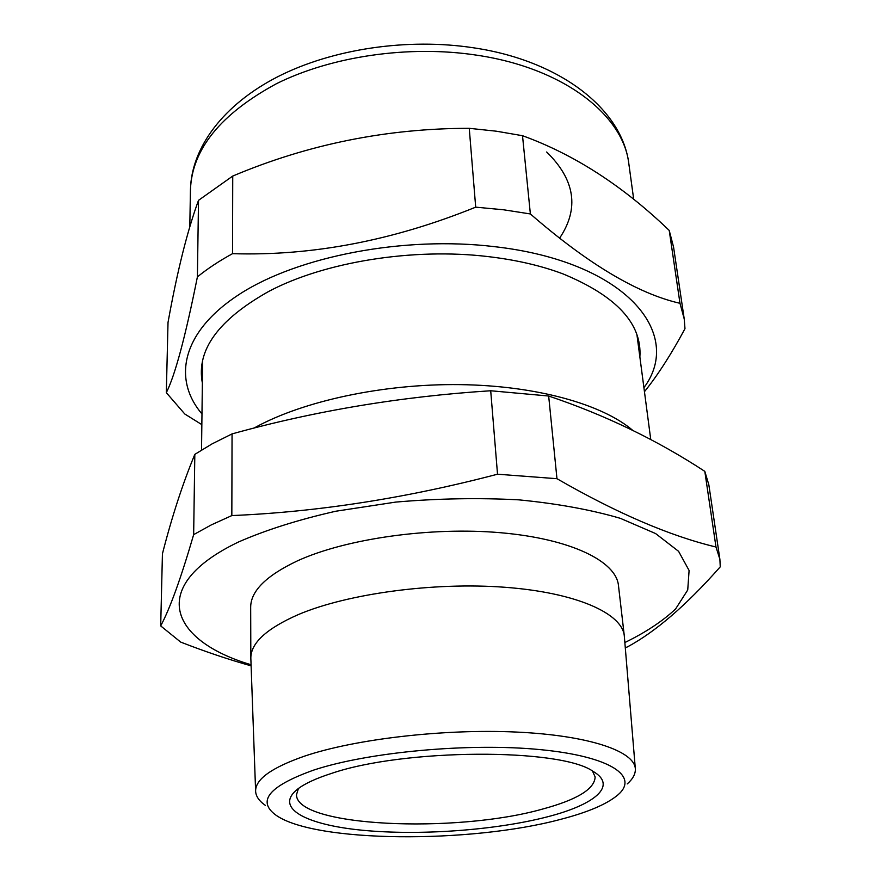 <?xml version="1.0" encoding="UTF-8"?>
<svg xmlns="http://www.w3.org/2000/svg" width="881" height="881" viewBox="0 0 881 881"><rect width="100%" height="100%" fill="white"/><g stroke="black" fill="none" stroke-linecap="round" stroke-linejoin="round"><path stroke-width="1.32" d="M231.835 515.572L211.396 524.856L193.655 534.635L194.822 454.365L212.123 443.848L232.055 433.904L231.835 515.572C317.645 511.96 406.207 498.172 497.523 474.209L556.968 478.702C616.876 513.194 669.879 535.967 715.989 547.013L719.887 559.292L720.251 566.835C686.508 605.071 655.563 631.765 627.437 646.907L625.301 647.733M719.887 559.292L708.842 484.803L704.811 471.368C657.149 440.137 605.104 415.017 548.665 396.021L490.706 390.757C401.163 396.483 314.946 410.865 232.055 433.904M253.981 428.111L255.347 427.351C303.416 400.987 383.147 383.709 459.717 384.623C536.331 385.581 602.241 404.269 632.723 430.357M251.063 664.748C170.22 640.795 146.422 586.217 238.41 542.035C265.963 529.955 298.439 519.68 335.848 511.222L395.701 502.093C437.593 498.47 478.636 497.721 518.832 499.846C557.266 503.602 591.096 509.758 620.345 518.336L655.596 533.556L678.579 551.319L689.096 570.481L687.731 589.984L675.606 608.947C662.754 621.094 645.839 632.283 624.871 642.535M265.423 805.399C259.201 801.093 255.942 796.413 255.622 791.358L250.832 658.041C250.865 642.954 266.723 628.45 298.417 614.542C347.61 593.629 433.937 581.889 505.088 587.286C576.383 592.627 622.14 613.352 624.299 635.851L635.333 768.794C635.619 773.859 632.932 778.892 627.261 783.903M250.832 658.041L250.678 607.24C250.711 591.041 266.304 575.579 297.47 560.845C345.837 538.698 430.633 526.596 500.661 532.73C570.822 538.809 616.072 561.23 618.451 585.391L624.299 635.851M255.622 791.358C255.171 779.432 271.425 767.714 304.385 756.184C354.933 739.071 443.738 728.675 516.255 732.056C588.915 735.382 634.518 751.174 635.333 768.794M560.239 819.462C587.572 812.414 606.789 804.243 617.878 794.926C639.452 776.568 611.392 756.46 540.218 749.621C469.364 742.672 368.39 751.989 313.746 770.071C269.079 786.028 256.514 801.082 276.05 815.233C314.958 842.787 470.002 843.58 560.239 819.462M547.255 816.863C495.309 830.32 419.411 835.761 362.498 830.254C305.707 824.825 273.55 807.844 297.833 788.947C304.925 783.55 316.004 778.408 331.102 773.551C403.762 748.41 560.889 747.936 593.133 771.404C617.867 785.808 594.796 804.716 547.255 816.863M298.428 788.506L296.501 794.695C295.95 826.818 455.312 833.745 542.255 809.154C576.989 799.805 594.62 789.068 595.138 776.954L592.495 771.029M193.655 534.635C180.979 578.134 169.989 608.562 160.694 625.906L180.693 642.095C204.965 651.555 228.443 659.473 251.107 665.849M704.811 471.368L715.989 547.013M548.665 396.021L556.968 478.702M490.706 390.757L497.523 474.209M194.822 454.365C182.741 483.504 171.949 516.651 162.434 553.786L160.694 625.906M166.322 392.673L168.018 322.435C177.224 271.326 187.389 230.624 198.511 200.339L232.738 176.057C308.031 144.275 386.869 128.351 469.254 128.318L496.421 131.214L522.51 135.707L530.373 213.951L503.602 209.788L475.696 207.156C393.157 240.601 312.094 256.107 232.529 253.673C219.204 260.952 207.498 268.694 197.399 276.898C185.395 336.784 175.044 375.372 166.322 392.673L184.801 414.015L201.848 424.642M201.98 413.938C172.191 379.061 181.607 331.311 240.194 293.769C298.483 256.294 403.939 235.811 494.076 246.614C626.446 261.47 684.229 333.8 643.912 387.684M202.366 383.059C196.111 350.297 218.268 319.737 268.826 291.38C324.142 262.031 413.024 247.484 488.47 256.646C516.332 259.939 541.187 265.699 563.025 273.903C616.59 296.071 642.205 323.79 639.87 357.058M644.44 391.715C657.821 375.108 671.333 354.096 684.978 328.679L684.24 319.032L679.989 303.306C637.679 293.659 587.803 263.871 530.373 213.951M469.254 128.318L475.696 207.156M522.51 135.707C574.082 154.373 622.988 185.946 669.219 230.426L679.989 303.306M669.219 230.426L673.558 247.043L684.24 319.032M198.511 200.339L197.399 276.898M232.738 176.057L232.529 253.673M559.523 238.277C579.467 208.643 575.183 179.878 546.672 151.995M476.566 55.151C409.18 44.876 331.774 56.186 276.535 83.662C220.536 114.001 191.838 149.44 190.439 189.966C191.331 147.38 223.444 104.531 277.823 76.691C332.39 48.895 407.639 37.674 473.846 47.849C560.151 60.679 622.217 109.002 628.858 163.921C623.627 115.565 564.413 68.079 476.566 55.151M650.762 439.597L636.963 334.945M201.529 450.037L202.641 360.747M189.8 226.615L190.439 189.966M633.714 199.403L628.858 163.921"/></g></svg>
